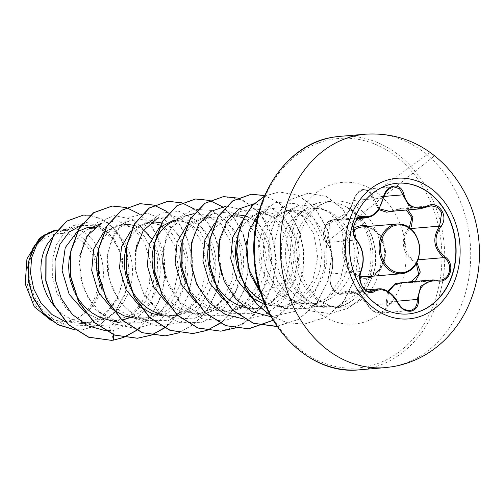 <?xml version="1.0" encoding="UTF-8"?>
<svg xmlns="http://www.w3.org/2000/svg" width="504" height="504" viewBox="0 0 504 504"><rect width="100%" height="100%" fill="white"/><g stroke="black" fill="none" stroke-linecap="round" stroke-linejoin="round"><path stroke-width="0.38" stroke-dasharray="2.52 1.89" d="M408.076 313.967A65.596 53.229 -94.8 0 1 349.713 255.244A65.596 53.229 -94.8 0 1 393.529 183.683A65.596 53.229 -94.8 0 1 397.001 183.248M378.75 209.607L371.713 197.436C370.698 192.169 367.826 189.712 363.094 190.052C358.382 191.299 355.244 194.771 353.676 200.453C348.888 214.975 341.907 221.792 332.734 220.909A1.002 0.8 105.6 0 1 333.623 220.065L337.636 220.235C344.9 218.081 350.198 211.548 353.518 200.636L357.475 192.887L364.222 189.271L370.012 191.287L379.279 208.801M406.319 210.023L397.228 210.118L397.184 209.418L389.844 211.415L401.411 208.278L408.019 209.878M388.597 291.81L387.519 302.016C387.967 308.02 385.705 311.686 380.722 313.016L373.294 311.157L358.854 294.928L348.478 291.419L340.994 294.223C337.529 294.21 334.795 292.528 332.785 289.164C331.046 285.831 328.759 282.587 330.851 274.258A1.002 0.636 -158.7 0 0 330.989 274.819C326.888 283.084 336.716 297.996 342.682 292.597C351.175 288.345 359.692 292.578 368.222 305.292C371.284 310.369 375.234 312.745 380.073 312.411C384.684 311.182 386.744 307.805 386.259 302.287L387.671 291.224M332.734 220.909C325.609 218.056 320.292 235.513 326.39 241.7C332.375 248.774 334.713 265.728 330.989 274.819M68.569 320.922A43.955 35.671 85.2 0 0 97.751 271.53A43.955 35.671 85.2 0 0 56.492 233.9A43.955 35.671 85.2 0 0 27.304 283.292A43.955 35.671 85.2 0 0 68.569 320.922M315.353 208.436L310.344 208.624L299.615 212.449L288.08 224.123L281.66 241.353L281.597 261.166L288.061 280.337L299.439 294.972L314.376 304.397L334.876 307.081C341.454 306.243 347.502 303.868 353.027 299.962A53.222 43.193 -94.8 0 1 336.162 307.528A53.222 43.193 -94.8 0 1 333.346 307.887A53.222 43.193 -94.8 0 1 317.01 305.437A53.222 43.193 -94.8 0 1 285.812 258.495A53.222 43.193 -94.8 0 1 308.668 206.98A53.222 43.193 -94.8 0 1 321.539 202.167A53.222 43.193 -94.8 0 1 324.356 201.814A53.222 43.193 -94.8 0 1 347.224 207.547L346.683 207.358C365.198 218.478 375.322 247.225 369.224 271.278C367.208 279.613 363.548 286.776 358.231 292.761C362.219 281.093 361.116 267.889 354.923 253.147A47.521 38.562 85.2 0 0 315.353 208.436C333.194 208.228 349.637 229.131 349.24 253.405C349.694 277.679 333.062 301.064 311.333 303.925L316.373 303.496C337.945 300.636 354.992 277.307 354.923 253.147M347.224 207.547L347.338 207.541C366.584 218.635 377.37 247.256 371.265 271.259C368.298 283.393 362.219 292.963 353.027 299.962M60.971 229.937L71.077 231.777C98.33 239.576 109.815 286.505 89.586 309.317C116.374 283.708 100.97 227.821 71.278 229.062L60.971 229.937A47.521 38.562 85.2 0 0 58.666 230.044A47.521 38.562 85.2 0 0 57.059 230.227M111.39 340.339L113.539 340.099L109.059 325.994L91.646 325.137L77.49 318.679L65.545 307.61L56.914 293.101L52.366 276.677L52.221 260.014L56.36 244.862L64.21 232.791L74.85 225.049L86.619 222.447L71.278 229.062L67.007 229.44L61.015 231.304L57.809 233.031L52.353 237.447M65.369 321.653L81.257 323.518L84.08 323.177C106.961 320.204 124.601 294.5 123.089 269.149L120.034 252.132L112.361 238.367L101.43 229.761L89.044 227.474M54.167 306.054L59.138 311.233L64.273 315.284L69.81 318.522L75.657 320.891L81.705 322.333L87.847 322.818L93.965 322.339L99.95 320.903L105.689 318.534L111.088 315.284L116.04 311.22L120.462 306.419L124.28 300.976L127.424 295.01L129.837 288.628L131.5 281.969L132.376 275.165L132.464 268.355L131.777 261.671L130.347 255.251L128.205 249.228L125.42 243.722L122.05 238.839L118.182 234.681L113.904 231.33L109.324 228.86L104.536 227.31L99.66 226.712L92.295 227.197M85.365 312.713L99.086 319.309L113.86 320.758L116.726 320.412L132.243 314.439L144.78 302.457L152.762 286.19L155.276 267.989L152.208 250.494L144.251 236.225L132.81 227.254L119.794 224.866L117.571 225.162L103.358 232.722M130.196 317.665L132.64 316.594M133.144 316.348L138.89 312.927L143.842 308.864L148.264 304.063L152.082 298.62L155.219 292.654L157.639 286.272L159.296 279.613L160.178 272.809L160.266 265.999L159.579 259.314L158.149 252.895L156.007 246.872L151.509 238.701M143.495 230.24L136.445 226.22M119.794 224.866L124.835 224.444L117.892 226.063L113.413 228.325L109.28 231.462L105.588 235.425L102.425 240.118L99.874 245.448L98.362 249.94M133.97 316.947L137.308 317.621L146.758 317.967L141.719 318.396L144.528 318.055L160.026 312.096L172.563 300.126L180.552 283.859L183.078 265.652L180.004 248.126L172.04 233.856L160.6 224.891L147.596 222.516L145.373 222.806L131.16 230.366M146.758 317.967L155.547 316.191L160.442 314.238M160.946 313.998L166.692 310.577L171.643 306.508L176.066 301.707L179.884 296.264L183.021 290.298L185.441 283.916L187.097 277.263L187.979 270.453L188.068 263.642L187.381 256.958L185.951 250.545L183.809 244.516L181.024 239.009L177.654 234.127L173.786 229.969L169.508 226.624L164.928 224.148L161.488 222.938M147.596 222.51L152.636 222.088L145.694 223.707L141.215 225.968L137.075 229.106L133.39 233.069L130.227 237.762L127.676 243.098L126.164 247.59M208.152 215.851L221.168 225.389L230.41 240.918L234.278 260.196L231.941 280.382L223.499 298.538L209.935 312.007L192.988 318.843L174.932 318.037L161.198 314.446L165.11 315.265L174.56 315.611L169.52 316.039L172.33 315.699L187.841 309.733L200.384 297.738L208.366 281.452L210.88 263.252L207.799 245.757L199.842 231.5L188.401 222.535L175.398 220.16M174.56 315.611L183.349 313.834L189.094 311.466L194.487 308.221L199.445 304.151L203.868 299.351L207.686 293.914L210.823 287.942L213.242 281.566L214.899 274.907L215.775 268.103L215.869 261.286L215.183 254.608L213.753 248.189L211.611 242.166L208.82 236.653L205.456 231.771L201.587 227.613L197.31 224.267L192.723 221.792L187.942 220.242L180.438 219.731L172.223 221.886M167.845 304.385L181.957 311.938L197.322 313.683L200.132 313.343L215.636 307.383L228.173 295.407L236.156 279.147L238.682 260.946L235.62 243.438L227.657 229.156L216.203 220.185L203.2 217.804L200.976 218.093L186.763 225.66M157.531 284.212L161.658 291.633L165.709 297.032L170.346 301.808L175.48 305.859L181.018 309.103L186.864 311.466L192.912 312.908L199.048 313.4L205.166 312.915L211.151 311.478L216.896 309.116L222.289 305.865L227.247 301.802L231.67 296.995L235.481 291.558L238.625 285.585L241.044 279.21L242.701 272.551L243.577 265.747L243.671 258.936L242.985 252.252L241.555 245.832L239.413 239.809L236.622 234.297L233.251 229.414L229.383 225.257L225.112 221.911L220.525 219.435L215.743 217.886L208.24 217.375L201.291 218.994L196.812 221.256L192.679 224.4L188.994 228.356L185.831 233.05L183.28 238.386L181.768 242.878M195.647 302.028L209.765 309.582L225.124 311.327L227.928 310.987L243.432 305.027L255.969 293.051L263.964 276.778L266.484 258.552L263.403 241.051L255.44 226.787L244.005 217.829L231.002 215.447L228.778 215.737L214.565 223.297M185.333 281.856L189.46 289.277L193.511 294.683L198.148 299.452L203.276 303.502L208.82 306.747L216.802 309.733L226.85 311.044L232.968 310.565L238.953 309.122L243.848 307.175M244.352 306.93L250.091 303.509L255.049 299.445L259.472 294.645L263.283 289.202L266.427 283.229L268.846 276.853L270.503 270.194L271.379 263.39L271.473 256.58L270.787 249.896L269.356 243.476L267.214 237.453L264.424 231.947L261.053 227.065L256.467 222.258M254.703 220.821L247.653 216.802M231.002 215.447L236.042 215.019L229.093 216.644L224.614 218.9L220.481 222.043L216.789 226L213.633 230.7L211.082 236.029L209.569 240.521M223.448 299.672L237.56 307.226L252.926 308.977L255.73 308.631L271.253 302.665L283.79 290.676L291.772 274.403L294.279 256.208L291.211 238.713L283.261 224.45L271.82 215.479L258.804 213.091L256.58 213.381L242.367 220.941M246.664 241.322L254.388 221.275L268.556 208.971L285.9 207.018L302.305 215.97L313.86 233.982L317.722 257.292L312.631 281.068L299.237 300.308L279.947 311.012L258.338 310.974L244.604 307.383L254.652 308.687L260.77 308.209L266.755 306.772L272.5 304.403L277.893 301.153L282.851 297.089L287.274 292.288L291.085 286.845L294.229 280.879L296.648 274.497L298.305 267.838L299.181 261.034L299.275 254.224L298.589 247.54L297.158 241.12L295.016 235.097L292.226 229.591L288.855 224.708L284.987 220.55L280.715 217.199L276.129 214.729L271.347 213.179L266.471 212.587L261.62 212.959L256.895 214.288L252.416 216.544L248.283 219.687L244.591 223.65L241.435 228.344L238.883 233.673L237.371 238.165M265.28 304.844L280.728 306.621L283.531 306.281L299.036 300.321L311.567 288.345L319.561 272.084L322.087 253.877L319.019 236.357L311.05 222.088L299.609 213.116L286.606 210.741L284.382 211.031L272.28 216.701L263.145 228.388L258.552 244.371L259.44 262.307L265.917 279.525L277.282 293.498L292.125 302.173L308.53 304.265M264.027 301.839L272.406 305.027L282.454 306.331L288.572 305.852L294.557 304.416L300.296 302.047L305.695 298.796L310.653 294.733L315.076 289.932L318.887 284.489L322.031 278.523L324.45 272.141L326.107 265.482L326.983 258.678L327.077 251.868L326.39 245.183L324.954 238.77L322.818 232.741L320.027 227.235L316.657 222.352L312.789 218.194L308.517 214.843L303.931 212.373L299.149 210.823L294.273 210.231L289.416 210.603L284.697 211.932L280.218 214.194L276.085 217.331L272.393 221.294L269.237 225.987L266.685 231.323L264.808 237.182L263.649 243.457L263.258 250.003L263.642 256.7L264.814 263.409L266.767 269.987L269.464 276.293L272.866 282.215L276.916 287.614L281.553 292.389L286.682 296.44L292.219 299.685L298.072 302.047L304.114 303.49L313.564 303.836M77.402 231.683L77.062 231.922M88.817 228.955L85.611 230.674L81.478 233.818L77.786 237.781L74.624 242.474L71.083 250.576M74.132 291.281L75.039 293.152M105.594 319.158L115.643 320.462L121.76 319.983M112.247 309.091L112.802 309.525M101.928 288.924L106.054 296.346L110.111 301.745L114.742 306.52L119.876 310.571L125.414 313.809L131.261 316.178L147.13 320.393L132.911 313.935L120.91 302.917L112.209 288.458L107.566 272.072L107.32 255.496L111.34 240.414L119.064 228.413L129.553 220.746L146.897 218.793L163.309 227.751L174.857 245.763L178.712 269.067L173.622 292.837L160.247 312.071L140.944 322.781L119.328 322.749L101.398 313.57L87.671 297.329L80.161 276.803L79.846 255.522M140.043 306.734L140.597 307.169M129.73 286.568L130.643 288.446M159.352 227.632L158.962 228.01M154.482 243.508L153.966 245.234M213.135 279.506L214.049 281.377M251.25 297.316L251.805 297.751M240.937 277.15L241.851 279.027M86.619 222.447L102.104 227.147L114.868 239.898L122.447 258.584L123.197 280.085L116.619 300.712L103.54 316.764L85.932 325.408L66.635 325.049L53.374 319.076L42.109 308.908L33.856 295.546L29.339 280.35L28.892 264.89L32.451 250.784L39.507 239.545L49.184 232.382L53.531 230.857L48.63 232.627L41.07 237.289M89.586 309.317L74.063 321.206L55.522 322.138L66.635 325.049M116.726 320.412L113.721 330.385L104.939 330.561M81.138 225.433L96.39 225.779L110.074 234.536L119.574 249.94L123.089 269.149M226.246 206.111L244.465 210.288L259.673 224.595L268.594 246.33L269.142 271.379L260.845 294.991L244.919 312.675L224.028 321.098L201.789 318.673L182.083 305.897L168.304 285.245L162.704 260.694L165.98 236.962L177.143 218.616L193.681 209.185L212.064 210.514L228.407 222.371L239.217 242.531L242.059 267.164L236.017 291.608L221.867 311.214L201.947 322.276L179.682 322.711L158.962 312.467L143.363 293.53L135.5 269.552L136.502 245.146L145.795 224.998L161.242 212.997L179.518 211.466L196.762 220.721L209.299 239.035L214.37 262.93L210.628 287.891L198.418 309.166L179.708 322.724L157.683 326.019L136.193 318.44L118.963 301.468L108.908 278.384L107.585 253.625L114.874 231.947L129.005 217.533L146.903 213.154L164.789 219.694L178.863 235.922L186.071 258.772L184.659 283.922L174.529 306.583L157.235 322.472L135.721 328.576L113.715 323.763L95.048 308.983L82.914 287.097L79.267 262.313L84.42 239.394L97.02 222.749L114.288 215.599L132.552 219.328L147.956 233.264L157.179 254.772L158.092 279.783L150.142 303.54L134.48 321.539L113.721 330.385L113.639 334.681M90.443 215.195L106.287 221.287L119.196 234.568L127.26 253.052L129.276 274.119L124.916 294.834L114.71 312.417L99.981 324.563L82.643 329.792L74.573 329.723M83.444 215.063L100.617 218.232L115.454 229.862L125.509 248.006L129.156 269.772L125.748 291.822L115.75 310.855L100.58 324.122L82.41 329.818L74.642 329.774M53.531 230.857L53.159 230.857M358.231 292.761L338.719 306.104L315.17 306.589L300.793 300.075L288.647 288.962L279.833 274.415L275.102 257.941L274.787 241.265L278.769 226.101L286.48 214.03L296.969 206.338L314.263 204.416L330.574 213.394L342.046 231.424L345.82 254.797L340.647 278.586L327.14 297.877L307.768 308.65L286.14 308.618L272.229 302.368L260.423 291.753M258.338 310.974L236.004 297.82L221.577 274.258M218.856 243.722L226.579 223.637L240.754 211.321L258.124 209.381L274.516 218.339L286.064 236.344L289.913 259.68L284.829 283.424L271.442 302.658L252.12 313.368L230.536 313.331L216.311 306.873L204.303 295.835L195.609 281.389L190.972 265.003L190.726 248.415L194.746 233.346L202.469 221.357L212.953 213.677L230.303 211.73L246.702 220.683L258.262 238.707L262.118 262.011L257.027 285.774L243.627 305.021L224.337 315.724L202.734 315.68L180.401 302.532L165.98 278.995M163.258 248.415L170.988 228.331L185.157 216.033L175.423 220.437M193.845 213.652L206.161 215.095M174.932 318.037L157.021 308.87L143.3 292.666L135.778 272.179L135.431 250.923M144.421 224.242L157.355 218.389L174.724 216.443L191.098 225.395L202.658 243.419L206.514 266.742L201.43 290.48L188.017 309.739L168.72 320.437L147.13 320.387M101.751 223.102L117.325 220.84L132.458 227.474L144.251 241.876L150.394 261.62L149.524 283.412L141.473 303.521L127.304 318.553L109.059 325.994M244.591 319.164L264.6 315.013L281.616 302.331L293.196 283.135L297.757 260.474L294.865 237.97L285.27 219.202L270.793 207.163L254.048 203.761M271.146 316.764L295.035 311.359L314.08 294.021L324.4 268.695L324.104 241.17L313.759 217.741L296.232 203.748L276.06 202.375L258.369 213.898M261.148 293.989L288.061 280.337M139.387 328.318L151.66 314.943L160.285 298.135L164.651 279.273L164.493 259.925L159.944 241.681L151.483 226.05L139.917 214.332L126.315 207.478M167.189 325.962L179.462 312.587L188.087 295.779L192.452 276.916L192.295 257.569L187.746 239.324L179.285 223.694L167.719 211.976L154.117 205.122M178.933 332.835L195.924 322.831L209.317 307.087L217.841 287.274L220.746 265.482L217.873 244.024L209.683 225.168L197.203 210.918L181.919 202.766M222.793 321.25L235.066 307.881L243.69 291.066L248.056 272.21L247.899 252.857L243.35 234.612L234.889 218.988L223.322 207.264L209.721 200.416M234.536 328.129L251.528 318.118L264.921 302.381L273.445 282.561L276.349 260.77L273.47 239.312L265.28 220.462L252.806 206.205L237.523 198.059M273.206 320.323L287.192 307.774L297.429 291.01L303.112 271.562L303.83 251.2L299.647 231.783L291.073 215.082L279.008 202.621L264.695 195.521M277.112 326.403L298.998 319.208L316.896 302.998L328.369 280.205L331.928 254.249L327.31 229.043L315.473 208.366L298.462 195.338L279.122 191.892L264.367 196.289M270.434 315.466L286.915 322.636L304.315 324.104L326.183 317.211L343.986 301.121L355.181 278.517L358.577 253.09L354.047 228.652L342.67 208.814L326.504 196.415L308.309 193.164L290.978 199.433L277.496 214.131L270.087 234.87L270.037 258.388L277.458 281.049L291.375 299.426L309.809 310.81L330.189 313.582L347.684 308.479L358.287 300.901L364.531 293.832L374.126 272.74L369.224 271.278M139.148 328.343L150.167 316.733L158.401 302.324L163.397 286.039L164.896 268.941L157.557 236.672L149.335 223.6L138.827 213.734M151.017 335.166L166.37 326.453L178.945 313.022L187.778 296.006L192.226 276.86L192.018 257.21L187.28 238.738L178.529 223.014L166.629 211.378M178.819 332.816L194.172 324.104L206.747 310.666L215.58 293.649L220.028 274.504L219.82 254.854L215.082 236.382L206.331 220.657L194.431 209.021M206.621 330.46L221.974 321.747L234.549 308.309L243.382 291.293L247.829 272.147L247.621 252.498L242.884 234.026L234.133 218.301L222.232 206.665M220.796 331.178L242.777 324.166L260.807 308.07L272.412 285.314L276.104 259.333L271.574 234.045L259.781 213.261L242.771 200.132L223.398 196.61M273.149 320.229L287.06 307.667L297.24 290.934L302.885 271.543L303.597 251.244L299.445 231.878L290.915 215.208L278.914 202.74L264.663 195.596M276.394 326.466L298.387 319.448L316.43 303.332L328.035 280.552L331.701 254.545L327.146 229.244L315.315 208.48L298.28 195.376L278.888 191.911L264.424 196.157M270.566 315.718L286.889 322.705L304.082 324.122L325.949 317.23L343.753 301.14L354.955 278.536L358.344 253.109L353.814 228.677L342.436 208.832L326.271 196.434L308.076 193.183L290.745 199.452L277.263 214.15L269.861 234.896L269.804 258.407L277.231 281.068L291.142 299.445L309.576 310.829L329.956 313.601L347.458 308.498L358.06 300.919L364.298 293.851L373.892 272.758A52.655 42.733 -94.8 0 0 346.683 207.358M71.077 231.777A47.275 38.361 85.2 0 0 38.94 239.135M347.338 207.541A52.655 42.733 -94.8 0 1 374.126 272.74L371.265 271.259M416.361 263.611L413.507 261.053C402.11 254.444 399.785 237.453 408.908 227.903L409.865 228.64C401.008 237.667 403.231 253.928 414.231 260.133L418.137 259.799M408.511 281.957L410.886 281.755M341.561 294.153C334.561 296.182 327.247 281.604 331.128 273.993A1.002 0.636 -158.7 0 0 330.851 274.258C332.527 268.286 333.068 263.598 332.464 260.203L331.027 251.943C330.844 250.066 329.314 246.866 326.435 242.348A1.002 0.687 141 0 1 326.39 241.7M367.567 291.186L343.766 293.202A1.002 0.775 53.6 0 1 342.682 292.597M378.68 288.861L389.189 292.307L397.757 302.74L368.222 305.292M397.133 301.203L387.519 302.016A1.002 0.347 -8.1 0 1 386.259 302.287M410.924 282.593L402.507 282.467L407.358 282.605L407.175 282.07M437.119 280.085L407.358 282.605L410.092 282.687M413.507 261.053L414.231 260.133M401.36 208.284L397.24 209.418L426.964 206.898M371.713 197.436A1.002 0.416 172.3 0 1 372.998 197.366L383.834 196.453M353.676 200.453L383.242 198.116C380.678 209.009 375.511 215.529 367.75 217.684M356.782 240.156A1.002 0.63 -42.2 0 0 356.492 240.011L326.762 242.531L324.122 228.923L331.783 219.908L361.456 217.394L353.606 226.378L356.492 240.011C363.422 249.436 364.877 259.919 360.858 271.473L331.128 273.993C334.209 262.553 332.753 252.063 326.762 242.531A1.002 0.687 141 0 1 326.435 242.348C323.814 239.545 323.177 232.539 323.555 231.79L324.362 227.398C326.523 222.371 333.894 210.817 326.435 242.348L434.574 155.768M430.196 152.454L347.017 212.606L325.912 225.685L328.261 221.369L331.802 219.901L359.629 217.867M361.116 271.265A1.002 0.58 24.5 0 1 360.858 271.473C356.706 279.191 363.919 293.649 371.196 291.64M397.908 302.652L402.866 308.668L409.525 310.603L380.06 313.097C374.963 313.091 370.913 310.527 367.907 305.386C363.038 295.331 350.872 290.014 348.478 291.419L365.539 289.97M364.222 189.271L393.693 186.77L387.041 190.354L383.242 198.116M359.925 277.477A26.334 21.37 -94.8 0 1 342.934 255.181A26.334 21.37 -94.8 0 1 353.462 228.57M353.405 230.536A24.986 20.28 85.2 0 0 344.616 255.345A24.986 20.28 85.2 0 0 359.976 275.902M366.723 276.721A24.986 20.28 85.2 0 0 368.046 276.551A24.986 20.28 85.2 0 0 384.741 249.291A24.986 20.28 85.2 0 0 362.502 226.92C374.207 226.806 381.578 234.536 384.628 250.129C384.413 265.205 378.876 274.012 368.021 276.557L366.723 276.721M397.297 223.978A24.986 20.28 -94.8 0 1 419.53 246.343A24.986 20.28 -94.8 0 1 402.841 273.609M365.608 134.184A117.13 95.048 -94.8 0 1 469.829 239.047A117.13 95.048 -94.8 0 1 391.583 366.836A117.13 95.048 -94.8 0 1 385.384 367.611M359.396 369.816A117.13 95.048 85.2 0 0 365.595 369.035A117.13 95.048 85.2 0 0 443.841 241.246A117.13 95.048 85.2 0 0 339.62 136.389M364.153 367.145A115.126 93.423 85.2 0 0 440.584 237.793A115.126 93.423 85.2 0 0 332.527 139.255A115.126 93.423 85.2 0 0 256.089 268.607A115.126 93.423 85.2 0 0 364.153 367.145M330.637 201.398A53.222 43.193 85.2 0 0 295.079 259.466A53.222 43.193 85.2 0 0 342.436 307.112A53.222 43.193 85.2 0 0 345.253 306.76A53.222 43.193 85.2 0 0 380.81 248.692A53.222 43.193 85.2 0 0 333.453 201.046A53.222 43.193 85.2 0 0 330.637 201.398M338.575 182.851A71.07 57.676 85.2 0 0 291.388 262.71A71.07 57.676 85.2 0 0 358.098 323.549A71.07 57.676 85.2 0 0 405.292 243.69A71.07 57.676 85.2 0 0 338.575 182.851M368.676 226.397A26.334 21.37 -94.8 0 1 385.358 250.066A26.334 21.37 -94.8 0 1 372.897 276.198M409.865 228.64L410.76 228.564M364.203 189.271C359.957 189.176 356.341 192.919 353.354 200.498C347.161 218.849 339.967 219.687 336.704 220.361L358.445 218.522M333.346 307.887L342.436 307.112C319.826 308.637 301.108 286.335 298.267 257.5C295.231 228.029 313.696 202.885 331.122 201.335L324.356 201.814M314.376 304.397L317.01 305.437M299.615 212.449L308.668 206.98M58.666 230.044L69.231 229.15M175.701 220.135L180.438 219.731M203.2 217.804L208.24 217.375M258.804 213.091L263.844 212.663M286.606 210.735L291.646 210.313M81.257 323.518L91.155 322.68M113.86 320.758L118.957 320.323M197.322 313.683L202.362 313.255M225.124 311.327L230.164 310.905M252.926 308.977L257.966 308.549M280.728 306.621L285.768 306.193M49.184 232.382L48.63 232.627M315.17 306.589L300.208 302.671M296.969 206.338L283.431 212.468M286.14 308.618L272.406 305.027M268.556 208.971L255.629 214.824M240.754 211.321L227.827 217.18M230.536 313.331L216.802 309.733M212.953 213.677L200.025 219.53M202.734 315.687L189 312.089M129.553 220.746L116.619 226.598M91.646 325.137L77.792 321.508M74.85 225.049L61.015 231.304M341.019 294.223L370.635 291.715M410.143 282.687L439.79 280.174M401.411 208.278L431.021 205.771"/><path stroke-width="0.76" d="M397.259 183.229L397.001 183.248A65.596 53.229 -94.8 0 1 455.364 241.97A65.596 53.229 -94.8 0 1 411.548 313.532A65.596 53.229 -94.8 0 1 408.076 313.967L408.328 313.948A65.596 53.229 -94.8 0 1 349.965 255.226A65.596 53.229 -94.8 0 1 393.788 183.664A65.596 53.229 -94.8 0 1 397.259 183.229A65.596 53.229 -94.8 0 1 455.622 241.945A65.596 53.229 -94.8 0 1 411.806 313.507A65.596 53.229 -94.8 0 1 408.328 313.948M437.415 280.873C424.872 280.356 418.585 286.499 418.541 299.313C418.774 305.846 416.209 309.815 410.848 311.207C405.279 311.623 400.856 308.82 397.587 302.797C390.575 291.136 382.895 287.318 374.548 291.344C366.786 297.707 355.465 280.476 360.959 270.692C364.726 259.724 363.346 249.763 356.813 240.817C348.951 233.535 355.106 213.406 364.184 216.663C373.212 217.495 379.506 211.34 383.071 198.211C384.584 191.533 388.055 187.482 393.485 186.071C398.979 185.648 402.494 188.521 404.025 194.702C407.509 206.64 415.183 210.452 427.046 206.142C438.411 199.483 449.707 216.726 440.616 226.806C433.301 238.09 434.687 248.056 444.761 256.712C456.233 263.68 450.085 283.815 437.415 280.873A1.002 0.365 -81.4 0 0 437.176 280.085A1.002 0.365 -81.4 0 0 437.119 280.085L440.559 280.079C450.702 279.185 453.102 263.113 443.961 257.613C433.478 248.485 432.022 237.982 439.589 226.12L441.693 212.486L437.396 207.308L431.077 205.764L420.04 208.858L408.738 205.493L399.546 188.767L393.687 186.77C389.617 186.625 386.196 190.436 383.412 198.204L383.071 198.211M367.75 217.684L361.456 217.394M379.279 208.801L389.844 211.415L420.04 208.864M416.953 262.515L420.273 272.047L415.825 280.552M397.587 302.797L397.908 302.652C403.988 311.913 406.879 310.13 409.544 310.603L410.193 310.521C415.17 309.217 417.52 305.544 417.243 299.502L420.821 286.127L432.545 279.922L437.119 280.085M370.635 291.715L378.68 288.861C386.448 287.923 395.155 296.264 397.908 302.652M57.059 230.227A47.521 38.562 85.2 0 0 56.146 230.359A47.521 38.562 85.2 0 0 55.913 230.404L45.297 235.122L36.83 244.591L31.632 257.739L30.492 273.061L33.699 288.817L41.082 303.194L51.988 314.572L65.369 321.653M92.295 227.197L86.877 227.758L77.402 231.683M97.033 226.794L88.817 228.955L101.751 223.102L87.564 235.425L79.846 255.522M121.981 319.946L130.196 317.665M132.64 316.594L133.144 316.348M151.509 238.701L145.984 232.325L143.495 230.24M136.445 226.22L133.875 225.345M133.686 225.288L127.462 224.362L124.835 224.444M160.442 314.238L160.946 313.998M161.488 222.938L155.263 222.006L152.636 222.088M175.701 220.135L173.174 220.45L159.352 227.632M243.848 307.175L244.352 306.93M256.467 222.258L254.703 220.821M247.653 216.802L245.083 215.926M244.894 215.869L238.669 214.937L236.042 215.019M52.353 237.447L46.822 244.831L44.27 250.16L42.393 256.026L41.24 262.294L40.843 268.846L41.233 275.543L42.405 282.246L44.352 288.823L47.048 295.136L50.45 301.052L54.167 306.054M77.062 231.922L65.23 247.64L62.068 270.484L69.168 294.304L85.365 312.713M71.083 250.576L69.042 259.938L68.645 266.49L69.035 273.187L70.207 279.896L74.132 291.281M75.039 293.152L78.252 298.696L82.309 304.101L86.94 308.876L92.075 312.927L97.612 316.166L103.459 318.534L119.328 322.749M103.358 232.722L93.731 249.014L91.703 270.364L98.185 291.967L112.247 309.091M112.802 309.525L124.034 315.838L136.238 318.471M98.362 249.94L96.844 257.582L96.447 264.134L96.837 270.831L98.009 277.54L101.928 288.924M133.396 316.802L133.97 316.947L133.396 316.802M131.16 230.366L121.521 246.683L119.498 267.996L126 289.636L140.043 306.734M140.597 307.169L151.817 313.475L164.027 316.115M126.164 247.59L124.645 255.232L124.249 261.784L124.639 268.481L125.811 275.184L129.73 286.568M130.643 288.446L133.856 293.989L137.913 299.389L142.544 304.164L147.678 308.215L153.216 311.459L161.198 314.446M158.962 228.01L149.335 244.295L147.307 265.652L153.802 287.286L167.845 304.385M175.423 220.437L169.01 223.612L164.877 226.756L161.192 230.712L158.029 235.406L154.482 243.508M153.966 245.234L152.447 252.876L152.05 259.428L152.435 266.125L153.613 272.828L157.531 284.212M186.763 225.66L177.124 241.97L175.102 263.296L181.597 284.918L195.647 302.028M181.768 242.878L180.249 250.519L179.852 257.072L180.237 263.768L181.415 270.472L185.333 281.856M214.565 223.297L204.926 239.608L202.904 260.933L209.412 282.58L223.448 299.672M209.569 240.521L208.045 248.163L207.654 254.715L208.039 261.412L209.217 268.115L213.135 279.506M214.049 281.377L217.262 286.921L221.313 292.326L225.95 297.102L231.078 301.153L236.622 304.391L244.604 307.383M242.367 220.941L232.735 237.245L230.706 258.596L237.195 280.199L251.25 297.316M251.805 297.751L265.28 304.844M237.371 238.165L235.847 245.807L235.456 252.359L235.841 259.056L237.012 265.766L240.937 277.15M241.851 279.027L245.064 284.565L249.115 289.97L253.751 294.745L258.88 298.796L264.027 301.839M41.07 237.289L38.94 239.135L26.926 258.962L25.2 283.941L34.335 306.829L51.691 320.878M104.939 330.561L87.387 325.653L72.267 314.395L61.223 298.381L55.333 279.764L54.999 260.978L59.913 244.402L69.117 232.067L81.138 225.433M113.639 334.681L113.539 340.118L111.51 340.332L88.792 337.195L68.632 324.639L53.752 304.807L46.003 280.879L46.103 256.599L53.588 235.645L66.881 221.117L83.557 215.051L90.443 215.195M74.573 329.723L57.62 324.444L43.268 312.99L33.125 297.064L28.192 278.926L28.766 261.053L34.373 245.82L43.924 235.173L55.913 230.404M111.39 340.339L88.559 337.214L68.405 324.658L53.525 304.826L45.77 280.898L45.877 256.618L53.355 235.664L66.648 221.136L83.444 215.063M74.642 329.774L58.017 324.796L43.816 313.866L33.554 298.538L28.224 280.904L28.161 263.271L33.012 247.886L41.826 236.641L53.159 230.857L55.812 230.404M260.423 291.753L248.126 267.775L246.664 241.322M221.577 274.258L218.339 258.924L218.856 243.722M165.98 278.995L162.735 263.636L163.258 248.415M185.157 216.033L193.845 213.652M206.161 215.095L208.152 215.851M135.431 250.923L143.13 230.769L157.355 218.389M226.246 206.111L210.981 211.346L198.797 224.028L191.696 242.311L190.934 263.542L196.875 284.634L208.902 302.532L225.521 314.628L244.591 319.164M254.048 203.761L238.896 208.914L226.762 221.42L219.593 239.469L218.654 260.492L224.311 281.478L236.004 299.433L252.309 311.787L271.146 316.764M258.369 213.898L249.014 231.008L246.059 252.277L250.223 274.409L261.148 293.989M123.215 337.522L113.539 340.099L123.335 337.548M123.448 337.504L136.723 330.366M136.836 330.284L139.387 328.318M126.315 207.478L112.304 206.023L93.763 212.707L79.166 228.507L71.007 250.992L70.787 276.715L78.807 301.738L94.109 322.239L114.635 335.059L137.51 338.228L151.137 335.191M151.25 335.147L164.524 328.01M164.638 327.928L167.189 325.962M154.117 205.122L140.106 203.666L121.565 210.351L106.968 226.151L98.809 248.636L98.589 274.359L106.609 299.389L121.911 319.882L142.437 332.703L165.312 335.878L178.933 332.835M181.919 202.766L167.908 201.31L149.367 207.994L134.77 223.795L126.611 246.28L126.391 272.002L134.41 297.032L149.713 317.526L170.232 330.347L193.114 333.522L206.734 330.479M206.848 330.441L220.128 323.297M220.242 323.221L222.793 321.25M209.721 200.416L195.709 198.954L177.169 205.645L162.572 221.439L154.413 243.923L154.192 269.646L162.212 294.676L177.515 315.17L198.034 327.991L220.909 331.166L234.536 328.129M237.523 198.059L223.511 196.604L204.971 203.282L190.373 219.083L182.215 241.567L181.994 267.29L190.008 292.314L205.311 312.814L225.83 325.634L248.711 328.81L273.206 320.323M264.695 195.521L251.32 194.248L232.772 200.932L218.175 216.726L210.017 239.211L209.796 264.934L217.81 289.957L233.113 310.458L253.632 323.278L277.112 326.403M264.367 196.289L252.668 205.393L243.671 218.623L238.178 234.94L236.71 253.065L239.476 271.58L246.362 289.031L256.92 304.051L270.434 315.466M123.329 337.485L136.603 330.303M136.71 330.227L139.148 328.343M138.827 213.734L126.321 207.566M126.202 207.535L112.071 206.042L93.53 212.726L78.933 228.526L70.774 251.011L70.554 276.734L78.574 301.764L93.883 322.258L114.402 335.078L137.277 338.253L151.017 335.166M166.629 211.378L154.123 205.216M154.004 205.178L139.873 203.685L121.332 210.37L106.735 226.17L98.576 248.655L98.356 274.378L106.376 299.408L121.678 319.901L142.204 332.722L165.079 335.897L178.819 332.816M194.431 209.021L181.925 202.86M181.805 202.822L167.674 201.329L149.134 208.02L134.537 223.814L126.378 246.298L126.157 272.021L134.177 297.051L149.48 317.545L170.006 330.366L192.881 333.541L206.621 330.46M222.232 206.665L209.727 200.504M209.607 200.466L195.476 198.979L176.936 205.663L162.338 221.458L154.18 243.942L153.959 269.665L161.979 294.695L177.282 315.189L197.801 328.01L220.796 331.178M223.398 196.61L204.737 203.307L190.14 219.101L181.982 241.586L181.761 267.309L189.781 292.333L205.084 312.833L225.603 325.653L248.478 328.829L273.149 320.229M264.663 195.596L251.087 194.267L232.539 200.951L217.942 216.745L209.784 239.23L209.563 264.953L217.577 289.976L232.879 310.477L253.399 323.297L276.394 326.466M264.424 196.157L252.611 205.222L243.52 218.484L237.964 234.877L236.477 253.109L239.28 271.732L246.242 289.264L256.92 304.328L270.566 315.718M395.123 210.974L386.455 212.19L378.75 209.607M409.298 227.424L411.85 217.684L406.319 210.023M387.671 291.224L395.495 283.462L408.511 281.957M410.886 281.755L418.729 274.63L416.361 263.611M439.834 280.167L432.558 279.922L402.501 282.467L394.027 285.302L388.597 291.81M408.019 209.878L412.877 217.167L411.434 226.34M374.548 291.344A1.002 0.724 -124.2 0 0 373.495 290.682L367.567 291.186M360.959 270.692A1.002 0.58 24.5 0 1 361.116 271.265C365.003 259.793 363.56 249.423 356.782 240.156C353.688 236.496 353.165 231.216 353.405 229.541L354.142 224.967C355.459 220.55 357.909 218.024 361.488 217.394M418.541 299.313L397.133 301.203M418.137 259.799L443.961 257.613L444.761 256.712M410.76 228.564L439.589 226.12L440.616 226.806M426.964 206.898A1.002 0.347 -116 0 0 427.046 206.886A1.002 0.347 -116 0 0 427.046 206.142M383.834 196.453L402.721 194.853A1.002 0.359 -10.8 0 0 404.025 194.702M383.242 198.116L378.806 209.525C377.931 211.352 375.675 213.538 372.04 216.09L366.761 217.816L358.445 218.522M359.629 217.867L363.346 217.552A1.002 0.743 -75.9 0 0 364.184 216.663M356.813 240.817A1.002 0.63 -42.2 0 0 356.782 240.156M372.897 276.198A26.334 21.37 -94.8 0 1 367.681 277.931A26.334 21.37 -94.8 0 1 359.925 277.477M353.462 228.57A26.334 21.37 -94.8 0 1 360.448 225.798A26.334 21.37 -94.8 0 1 368.676 226.397M397.297 223.978C409.361 223.965 416.858 231.676 419.8 247.118C419.681 262.055 414.036 270.881 402.866 273.603A24.986 20.28 -94.8 0 1 401.518 273.773A24.986 20.28 -94.8 0 1 379.285 251.401A24.986 20.28 -94.8 0 1 395.974 224.141A24.986 20.28 -94.8 0 1 397.297 223.978L362.502 226.92A24.986 20.28 85.2 0 0 361.179 227.09A24.986 20.28 85.2 0 0 353.405 230.536M359.976 275.902A24.986 20.28 85.2 0 0 366.723 276.721L402.866 273.603M403.288 272.563A23.984 19.461 85.2 0 0 419.208 245.618A23.984 19.461 85.2 0 0 396.698 225.086A23.984 19.461 85.2 0 0 380.772 252.032A23.984 19.461 85.2 0 0 403.288 272.563M393.089 178.75A70.56 57.261 -94.8 0 1 459.32 239.148A70.56 57.261 -94.8 0 1 412.467 318.427A70.56 57.261 -94.8 0 1 346.235 258.029A70.56 57.261 -94.8 0 1 393.089 178.75M359.409 134.965A117.13 95.048 -94.8 0 1 365.608 134.184C396.585 132.394 423.234 142.941 445.555 165.816C464.594 186.354 475.675 211.044 478.8 239.891C481.118 263.642 477.433 286.108 467.737 307.295C461.765 320.084 453.808 331.26 443.866 340.811C429.307 354.627 412.31 363.245 392.868 366.673L385.384 367.611A117.13 95.048 -94.8 0 1 281.163 262.754A117.13 95.048 -94.8 0 1 359.409 134.965M359.396 369.816C308.851 375.764 258.369 323.763 254.413 261.072C248.264 201.474 285.245 143.76 333.364 137.176L339.62 136.389A117.13 95.048 85.2 0 0 333.421 137.164A117.13 95.048 85.2 0 0 255.175 264.953A117.13 95.048 85.2 0 0 359.396 369.816L385.384 367.611M339.62 136.389L365.608 134.184M430.196 152.454L434.574 155.768M365.539 289.97L378.668 288.861M370.661 291.709C368.229 292.541 365.375 290.569 362.093 285.806C359.585 280.489 359.264 275.638 361.116 271.265M420.059 208.858L431.077 205.764"/></g></svg>
